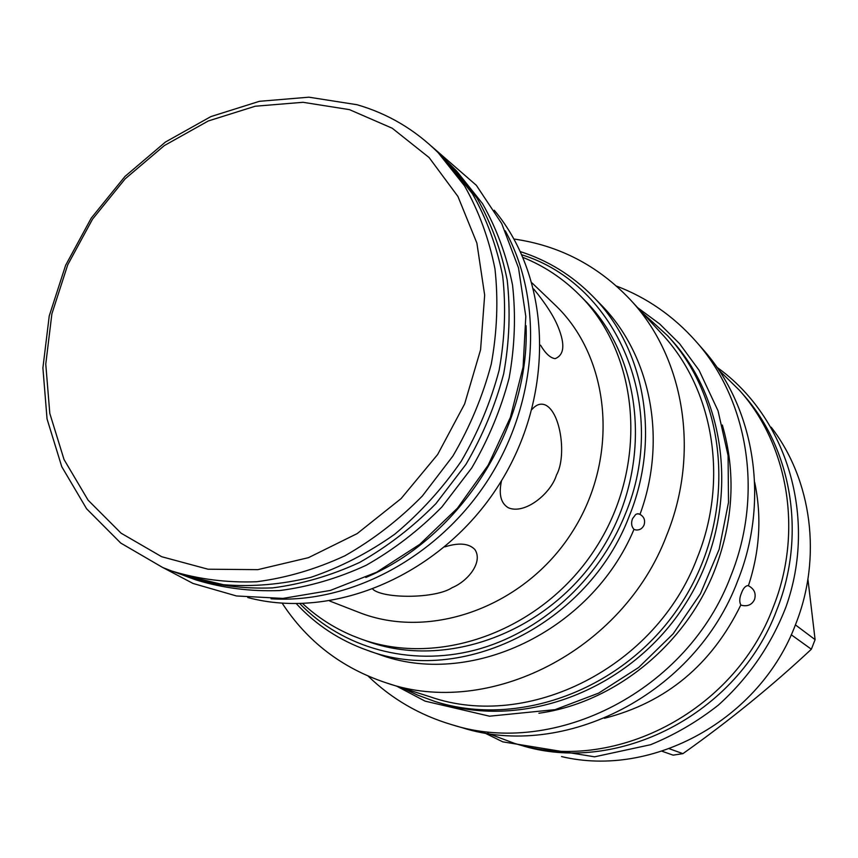 <?xml version="1.0" encoding="UTF-8"?>
<svg xmlns="http://www.w3.org/2000/svg" width="858" height="858" viewBox="0 0 858 858"><rect width="100%" height="100%" fill="white"/><g stroke="black" fill="none" stroke-linecap="round" stroke-linejoin="round"><path stroke-width="1.29" d="M445.431 160.006L450.943 165.337L476.962 198.048C491.141 222.983 501.222 250.311 507.185 280.04C510.585 310.682 509.416 341.924 503.678 373.766C495.334 405.373 482.764 435.564 465.98 464.328L435.885 503.678C412.709 527.177 387.248 546.782 359.513 562.483C330.984 575.621 301.984 584.105 272.512 587.902C243.297 588.974 215.379 585.435 188.728 577.295L181.574 574.56M450.943 165.337L456.563 170.999L482.453 203.528C496.557 228.314 506.585 255.469 512.537 285.006C515.937 315.444 514.789 346.471 509.116 378.078C500.836 409.459 488.374 439.435 471.718 467.985L441.849 507.024C418.833 530.351 393.543 549.796 366.001 565.368C337.655 578.41 308.837 586.808 279.536 590.572C250.504 591.612 222.737 588.084 196.246 579.997L188.728 577.295M171.836 571.063L182.668 574.957L223.488 584.716C252.198 587.011 281.349 584.545 310.939 577.305C340.272 567.352 368.221 552.992 394.766 534.202C420.002 513.138 442.138 488.835 461.196 461.293C478.078 432.368 490.722 402.016 499.131 370.238C504.912 338.234 506.091 306.832 502.691 276.04C496.718 246.171 486.604 218.715 472.372 193.672L446.246 160.832L438.148 152.67L464.468 185.778C478.796 211.036 488.974 238.738 494.969 268.886C498.38 299.978 497.147 331.681 491.28 364.017C482.775 396.117 469.98 426.791 452.917 456.016L422.351 496.01C398.82 519.916 372.983 539.854 344.841 555.823C315.905 569.208 286.508 577.852 256.649 581.745C227.059 582.85 198.799 579.3 171.836 571.063L162.763 567.535L120.742 543.06L86.604 508.783L61.755 466.677L47.051 418.951L42.9 367.932L49.238 315.948L65.626 265.283L91.248 218.093L125 176.416L165.433 142.042L210.896 116.581L259.438 101.308L308.912 97.19L357.035 104.719C387.913 113.653 414.95 129.633 438.148 152.67M349.453 109.631L392.245 128.239L429.107 157.561L457.915 196.428L476.876 243.061L484.663 295.109L480.577 349.764L464.628 403.957L437.623 454.547L401.094 498.595L357.185 533.59L308.494 557.657L257.829 569.648L208.011 569.208L161.669 556.713L121.085 533.183L88.084 500.16L64.039 459.534L49.807 413.438L45.764 364.124L51.888 313.846L67.728 264.822L92.535 219.155L125.182 178.818L164.318 145.581L208.279 120.967L255.201 106.231L303.003 102.295L349.453 109.631M526.061 325.654C530.212 427.874 460.178 537.934 365.808 577.466M505.255 230.823C543.833 300.976 538.341 400.901 488.749 478.828C439.157 556.745 350.943 604.021 271.064 598.777M247.769 597.533C334.32 620.731 442.02 574.645 498.723 485.178C555.77 395.924 551.919 278.839 494.272 210.253M532.089 282.99L554.6 304.504C610.746 357.228 620.109 457.335 572.254 531.971C524.892 606.938 430.233 640.829 358.698 612.29L329.676 601.008M501.533 480.652C498.519 494.283 500.815 503.335 508.419 507.807C524.914 514.832 550.943 493.522 556.499 474.989C566.612 457.089 561.186 413.159 545.763 405.18C541.023 402.97 536.443 404.365 532.024 409.384M444.809 546.889C458.848 542.449 468.854 543.329 474.849 549.506C483.29 561.861 468.211 581.059 452.112 587.676C435.456 598.873 383.462 598.82 372.973 589.371M533.697 288.985C545.667 303.582 553.818 316.27 558.161 327.059C565.261 344.519 564.232 355.051 555.094 358.655C550.289 357.947 545.441 353.464 540.551 345.195M523.015 257.432C544.187 266.012 562.987 278.507 579.418 294.916C639.8 354.686 649.034 464.854 596.246 547.243C543.951 629.954 440.229 668.232 360.521 638.824L352.713 635.799C334.019 627.959 317.342 617.224 302.681 603.603M521.879 254.826C616.891 284.18 670.334 407.057 625.182 514.403C598.541 580.716 539.725 633.279 474.646 650.203C409.448 666.923 342.589 647.876 299.839 603.667M360.521 638.824L367.02 641.162C446.257 670.388 549.249 632.432 601.136 550.364C653.517 468.607 644.304 359.223 584.277 299.817L579.418 294.916M520.42 251.651C547.951 260.446 572.039 275.3 592.685 296.214C644.733 348.284 661.164 438.256 629.214 516.216C588.331 624.42 461.475 686.4 367.31 650.3C339.618 640.443 315.969 624.914 296.353 603.7M639.993 514.371C644.111 516.763 645.463 520.313 644.047 525.042C642.374 528.635 639.639 530.276 635.842 529.965L633.987 529.386C631.402 526.469 630.93 522.887 632.56 518.64L635.681 514.468L637.709 513.727L639.993 514.371C667.696 439.124 650.536 354.429 600.804 304.536L592.685 296.214M513.953 239.028C559.266 245.495 597.94 265.615 629.986 299.367C684.008 356.563 700.525 452.209 666.709 535.22C623.058 651.168 488.299 718.672 385.961 682.764C341.816 668.017 307.218 641.494 282.175 603.185M633.987 529.386C590.926 632.089 469.144 688.738 378.292 654.128L367.31 650.3M385.961 682.764L430.223 696.835C528.217 731.134 656.134 667.481 697.264 557.743C729.139 479.161 713.17 388.277 661.475 333.505L629.986 299.367M403.024 688.191L417.503 695.066L434.609 701.351C520.345 728.989 627.809 687.966 682.239 601.984C737.097 516.269 728.764 401.533 667.427 335.564L642.127 312.526M667.427 335.564L670.538 338.964C731.595 404.633 739.907 518.747 685.37 603.978C631.252 689.467 524.345 730.244 439.006 702.734L434.609 701.351M722.339 425.021C736.035 472.511 733.547 520.763 714.875 569.766C685.671 645.313 614.114 702.852 538.899 713.234M616.441 286.046C647.007 297.705 673.412 316.044 695.666 341.066C748.187 399.603 763.888 493.983 730.941 575.675C688.073 690.422 555.373 757.989 451.544 724.613C419.465 715.036 391.666 698.873 368.157 676.125M695.666 341.066L702.681 349.056C754.622 406.96 770.194 500.16 737.719 580.769C695.463 693.972 564.457 760.585 461.754 727.584L451.544 724.613M740.829 604.976C739.21 601.833 739.435 597.833 741.505 592.985C743.189 588.352 745.377 585.875 748.058 585.564L748.412 585.746C754.236 588.856 756.284 593.436 754.536 599.474C752.069 604.611 747.886 606.585 742.009 605.405L740.829 604.976C711.625 664.746 666.151 702.52 604.418 718.285M718.843 370.109L739.499 390.347C788.448 445.023 803.281 532.185 773.187 607.25C734.051 712.655 611.711 774.442 514.746 743.457L487.676 733.311M748.412 585.746C759.813 551.04 761.893 516.537 754.665 482.228M514.746 743.457L520.216 745.044C616.559 775.825 737.987 714.542 776.79 609.952C806.638 535.478 791.891 448.959 743.253 394.626L739.499 390.347M771.203 427.209C811.775 479.708 822.339 557.228 795.688 624.152C760.199 719.508 652.477 778.378 561.561 756.574M795.398 624.881L815.1 639.639L811.357 649.227C771.696 686.282 728.882 721.085 682.925 753.646L673.122 755.147L662.001 751.233M791.215 634.738L811.357 649.227M669.304 748.734L682.925 753.646M807.914 579.161L815.1 639.639M545.763 405.18L544.476 404.611M638.781 513.813L636.582 513.996M396.728 686.185L425.064 701.125L489.51 716.194L555.158 709.63L598.702 693.092L638.695 667.449L673.165 633.815L700.428 593.79L719.165 549.281L728.496 502.456L728.077 455.577L718.06 410.843L699.077 370.281L679.536 343.64L659.802 324.056L637.644 307.668M484.266 732.753L502.777 741.848L594.573 756.82L650.611 744.712C674.828 734.791 697.425 721.578 718.403 705.072C748.659 677.777 771.17 645.077 785.949 606.981C817.803 517.685 786.754 416.881 716.902 367.256M163.181 567.717L193.029 583.451L236.486 595.967L282.925 598.412L330.362 590.433L376.683 572.189L419.723 544.38L457.486 508.151L488.191 465.154L510.392 417.363L523.101 367.01L525.804 316.42L518.511 267.9L501.726 223.584L476.362 185.328L431.445 146.246"/></g></svg>

